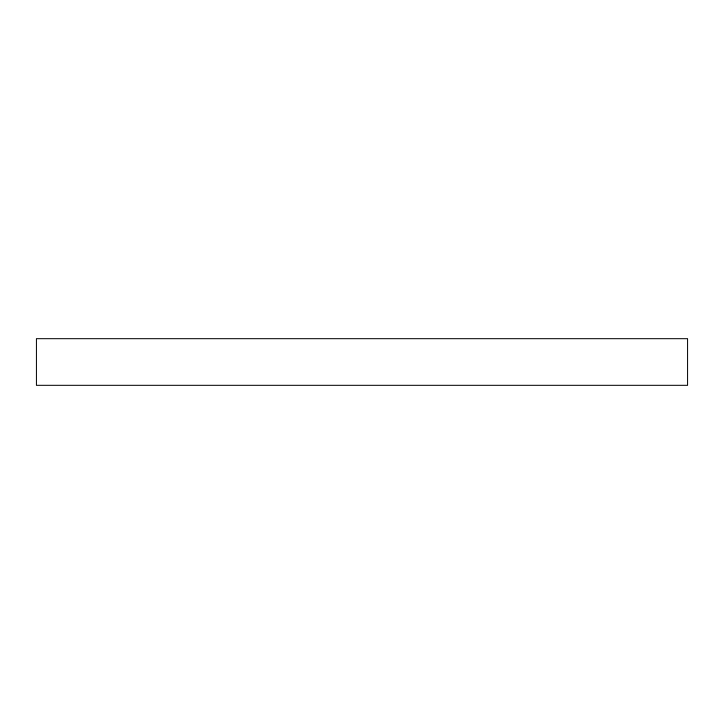 <?xml version="1.0" encoding="UTF-8"?>
<svg xmlns="http://www.w3.org/2000/svg" width="724" height="724" viewBox="0 0 724 724"><rect width="100%" height="100%" fill="white"/><g stroke="black" fill="none" stroke-linecap="round" stroke-linejoin="round"><path stroke-width="1.09" d="M687.8 338.868L687.8 385.132L36.2 385.132L36.2 338.868L687.8 338.868"/></g></svg>
